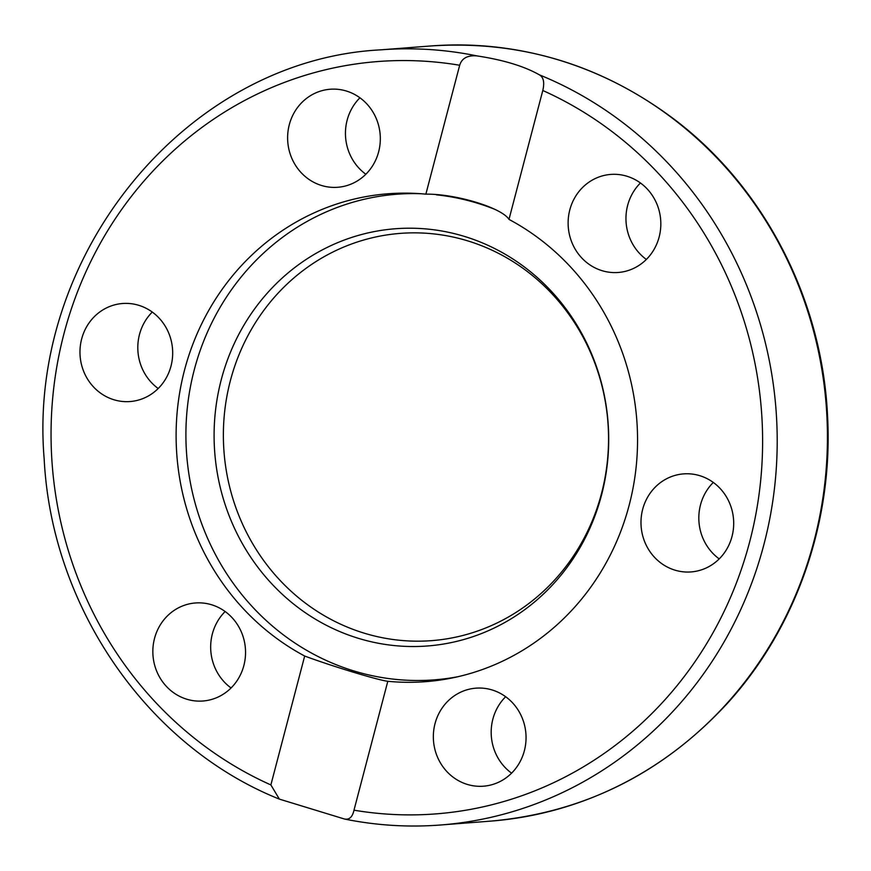 <?xml version="1.0" encoding="UTF-8"?>
<svg xmlns="http://www.w3.org/2000/svg" width="871" height="871" viewBox="0 0 871 871"><rect width="100%" height="100%" fill="white"/><g stroke="black" fill="none" stroke-linecap="round" stroke-linejoin="round"><path stroke-width="1.31" d="M438.255 680.327A244.675 230.641 85.6 0 1 427.509 680.262M389.925 194.886A244.675 230.641 85.6 0 1 400.529 193.166M508.98 219.394A244.675 230.641 85.6 0 1 633.478 485.691A244.675 230.641 85.6 0 1 425.723 681.655A244.675 230.641 85.6 0 1 387.802 681.285L353.985 810.182C352.439 817.172 349.173 820.09 344.197 818.936L279.384 799.121L270.87 784.934L304.687 656.037A244.675 230.641 85.6 0 1 180.188 389.74A244.675 230.641 85.6 0 1 387.943 193.776A244.675 230.641 85.6 0 1 425.865 194.157L459.681 65.26C461.826 58.215 467.629 55.102 477.068 55.918C503.416 59.925 524.19 66.24 539.41 74.852C543.548 77.192 544.68 82.407 542.796 90.497L508.98 219.394C501.827 207.744 455.783 193.754 425.865 194.157M304.687 656.037C331.851 666.141 377.905 680.131 387.802 681.285M539.41 74.852A388.727 366.43 -94.4 0 1 773.698 494.565A388.727 366.43 -94.4 0 1 440.65 824.989C408.597 827.45 376.762 825.512 345.123 819.165L344.197 818.936M166.699 616.624A49.168 46.348 85.6 0 1 195.398 602.972A49.168 46.348 85.6 0 1 245.393 648.416A49.168 46.348 85.6 0 1 202.987 701.003A49.168 46.348 85.6 0 1 157.041 672.031A49.168 46.348 85.6 0 1 166.699 616.624M378.852 126.393A49.168 46.348 85.6 0 1 337.774 187.276A49.168 46.348 85.6 0 1 287.768 141.842A49.168 46.348 85.6 0 1 330.163 89.245A49.168 46.348 85.6 0 1 378.852 126.393M138.718 305.296A49.168 46.348 85.6 0 1 172.48 357.611A49.168 46.348 85.6 0 1 130.106 401.542A49.168 46.348 85.6 0 1 80.121 356.097A49.168 46.348 85.6 0 1 122.539 303.511A49.168 46.348 85.6 0 1 138.718 305.296M646.968 258.818A49.168 46.348 85.6 0 1 618.268 272.471A49.168 46.348 85.6 0 1 568.273 227.026A49.168 46.348 85.6 0 1 610.68 174.429A49.168 46.348 85.6 0 1 656.625 203.4A49.168 46.348 85.6 0 1 646.968 258.818M674.949 570.146A49.168 46.348 85.6 0 1 641.187 517.82A49.168 46.348 85.6 0 1 683.561 473.889A49.168 46.348 85.6 0 1 733.545 519.345A49.168 46.348 85.6 0 1 691.128 571.92A49.168 46.348 85.6 0 1 674.949 570.146M434.814 749.049A49.168 46.348 85.6 0 1 475.893 688.166A49.168 46.348 85.6 0 1 525.899 733.589A49.168 46.348 85.6 0 1 483.503 786.197A49.168 46.348 85.6 0 1 434.814 749.049M225.154 611.518A49.168 46.348 -94.4 0 0 224.533 612.139A49.168 46.348 -94.4 0 0 231.076 687.981M505.659 696.713A49.168 46.348 -94.4 0 0 492.648 744.563A49.168 46.348 -94.4 0 0 511.582 773.165M713.295 482.447A49.168 46.348 -94.4 0 0 719.217 558.899M640.435 182.986A49.168 46.348 -94.4 0 0 639.815 183.607A49.168 46.348 -94.4 0 0 646.347 259.438M359.93 97.792A49.168 46.348 -94.4 0 0 346.919 145.653A49.168 46.348 -94.4 0 0 365.842 174.244M152.283 312.058A49.168 46.348 -94.4 0 0 158.206 388.52M458.157 676.669A243.532 229.563 85.6 0 1 434.357 679.848A243.532 229.563 85.6 0 1 194.266 369.837A243.532 229.563 85.6 0 1 396.751 194.244A243.532 229.563 85.6 0 1 420.758 193.721M436.425 194.821A243.532 229.563 85.6 0 1 494.107 209.051M230.38 380.649A204.239 192.524 -94.4 0 0 464.178 635.133A204.239 192.524 -94.4 0 0 553.335 295.247A204.239 192.524 -94.4 0 0 230.38 380.649M221.278 379.625A209.225 197.227 85.6 0 1 552.138 292.133A209.225 197.227 85.6 0 1 460.781 640.337A209.225 197.227 85.6 0 1 221.278 379.625M270.87 784.934A377.295 355.651 85.6 0 1 63.997 333.593A377.295 355.651 85.6 0 1 459.681 65.26M542.796 90.497A377.295 355.651 85.6 0 1 749.67 541.838A377.295 355.651 85.6 0 1 353.985 810.182M477.068 55.918A388.727 366.43 -94.4 0 0 380.627 49.854L430.851 45.967A388.727 366.43 85.6 0 1 527.303 52.031A388.727 366.43 85.6 0 1 826.971 456.546A388.727 366.43 85.6 0 1 490.874 821.103L440.65 824.989M279.384 799.121C147.46 746.273 51.585 607.425 44.171 458.941C26.87 254.615 186.775 59.74 380.627 49.854M430.851 45.967C521.043 40.055 602.972 65.107 676.647 121.123C764.803 188.887 821.691 299.526 827.45 414.128C833.776 519.911 796.758 627.142 727.546 703.169C662.657 773.404 583.766 812.708 490.874 821.103M410.241 193.199L396.751 194.244M447.836 678.803L434.357 679.848"/></g></svg>
